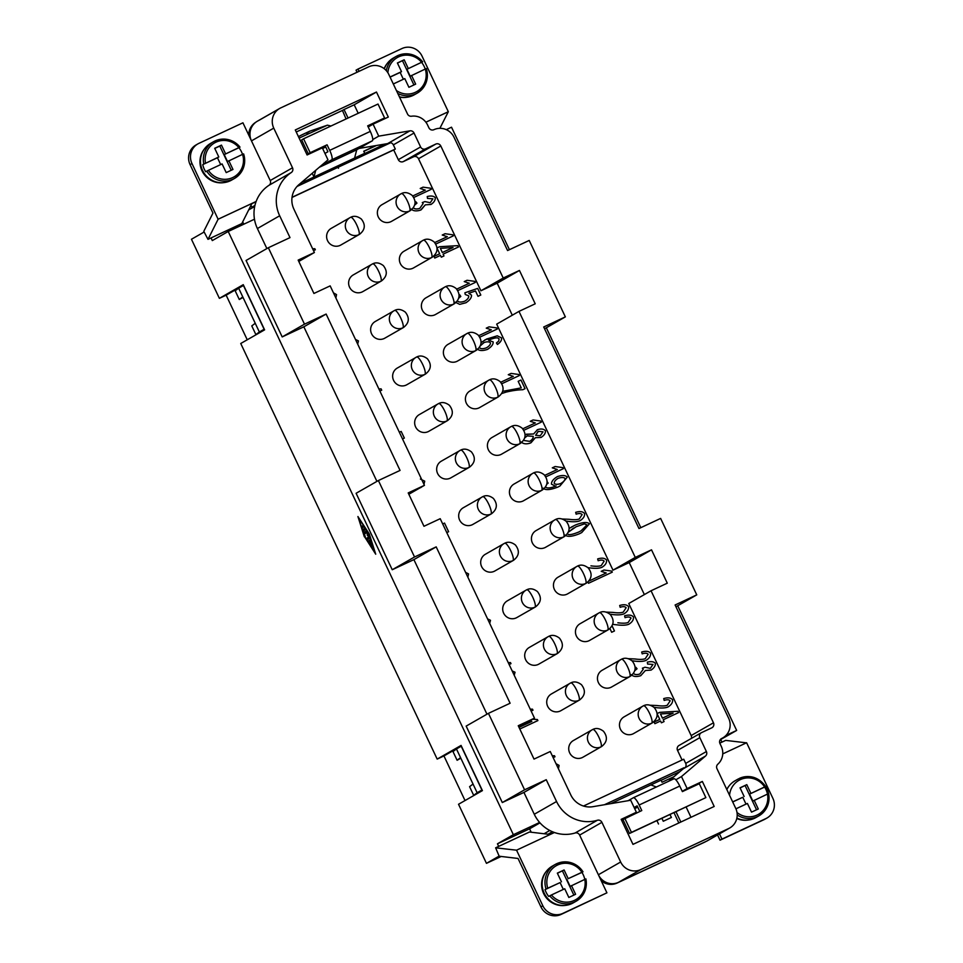 <?xml version="1.0" encoding="UTF-8"?>
<svg xmlns="http://www.w3.org/2000/svg" width="963" height="963" viewBox="0 0 963 963"><rect width="100%" height="100%" fill="white"/><g stroke="black" fill="none" stroke-linecap="round" stroke-linejoin="round"><path stroke-width="1.44" d="M310.17 180.31L337.844 166.876L338.495 168.26M322.617 148.483A369.311 358.657 -119.8 0 1 325.783 147.038M302.454 134.591L309.58 131.257L327.432 125.166L299.132 138.106M301.263 135.169L298.422 136.626M309.304 131.594L306.523 133.195M357.044 72.273L356.057 70.179L357.959 69.083L401.944 48.547A15.372 14.939 -119.8 0 1 422.047 56.131L448.325 111.72L439.874 128.32M196.067 144.932A15.372 14.939 60.2 0 0 190.084 164.649L191.986 163.566A15.372 14.939 -119.8 0 1 198.956 143.343L242.929 122.807L251.475 140.875A15.372 14.939 -119.8 0 1 257.374 121.206L279.655 108.458M406.53 97.299A20.753 20.163 -119.8 0 1 399.537 97.143M384.165 68.65A20.753 20.163 -119.8 0 1 387.21 63.51M414.186 94.856A21.138 20.536 -119.8 0 1 412.874 95.53A21.138 20.536 -119.8 0 1 399.368 96.794M384.369 68.818A21.138 20.536 -119.8 0 1 393.337 58.057L396.202 56.42C406.193 51.689 415.017 53.471 422.685 61.788M426.308 68.59L425.261 69.047L426.308 68.59A21.138 20.536 -119.8 0 1 417.208 93.134A21.138 20.536 -119.8 0 1 415.739 93.893A21.138 20.536 -119.8 0 1 397.815 93.495M387.884 72.755A19.609 19.043 -119.8 0 1 421.577 62.282L406.916 69.276L410.202 76.221L425.261 69.047A19.609 19.043 -119.8 0 1 396.419 90.534M422.649 61.813L406.916 69.276M239.956 147.134L238.92 147.724A21.138 20.536 -119.8 0 1 242.544 154.369L227.509 161.531L224.223 154.586L238.92 147.724M210.391 143.523A21.138 20.536 60.2 0 0 202.988 171.318A21.138 20.536 60.2 0 0 230.181 180.839A21.138 20.536 60.2 0 0 231.505 180.153M228.857 160.761L232.974 169.452L226.209 172.606L222.092 163.927L208.393 170.319A19.609 19.043 60.2 0 0 242.568 154.357M208.393 170.319L205.673 171.739A21.138 20.536 -119.8 0 1 202.76 164.613L218.806 156.969L217.457 157.739L220.683 164.577M224.223 154.586L238.884 147.604A19.609 19.043 60.2 0 0 205.504 163.18M722.756 753.897L746.614 742.75L772.892 798.351A15.372 14.939 -119.8 0 1 765.934 818.562L764.02 819.657A15.372 14.939 60.2 0 0 765.164 819.068M561.032 914.453L562.934 913.357A15.372 14.939 -119.8 0 1 542.831 905.786L516.553 850.185L495.62 847.825L499.183 856.227L518.034 858.454L540.929 906.869A15.372 14.939 60.2 0 0 561.032 914.453L606.919 892.821L598.384 874.753A15.372 14.939 60.2 0 0 618.487 882.337L706.445 841.253A15.372 14.939 60.2 0 0 707.42 840.759M734.733 780.969A21.138 20.536 60.2 0 0 726.848 789.588M736.9 818.044A21.138 20.536 60.2 0 0 754.523 818.285A21.138 20.536 60.2 0 0 755.847 817.599M737.008 812.507A19.609 19.043 60.2 0 0 767.487 794.078L752.837 801.072L749.551 794.114L764.61 786.94A19.609 19.043 60.2 0 0 729.557 795.294M764.61 786.94L765.657 786.482L764.622 787.072A21.138 20.536 -119.8 0 1 767.499 794.054L768.57 793.608L767.487 794.078M585.913 878.906C587.442 888.548 584.192 895.987 576.151 901.199L573.286 902.849A21.138 20.536 -119.8 0 1 571.829 903.607A21.138 20.536 -119.8 0 1 544.528 893.869A21.138 20.536 -119.8 0 1 552.437 866.05M546.057 889.042L547.742 888.223A19.609 19.043 -119.8 0 1 581.917 872.261L582.964 871.804L581.929 872.394A21.138 20.536 -119.8 0 1 584.806 879.375A19.609 19.043 -119.8 0 1 551.426 894.976L548.681 896.409A21.138 20.536 -119.8 0 1 545.022 889.631L546.057 889.042A21.138 20.536 -119.8 0 1 555.157 864.497A21.138 20.536 -119.8 0 1 556.626 863.739A21.138 20.536 -119.8 0 1 582.398 870.949M581.929 872.394L568.206 878.653L582.964 871.804M584.794 879.4L570.144 886.381L566.858 879.436M409.576 210.993A9.606 9.329 -119.8 0 0 410.226 210.656L391.532 221.358A9.606 9.329 -119.8 0 1 378.303 216.964A9.606 9.329 -119.8 0 1 381.986 204.674L401.402 193.599A9.606 2.287 65 0 1 407.457 201.171A9.606 2.287 65 0 1 409.576 210.993A9.606 9.329 -119.8 0 1 397.009 206.263A9.606 9.329 -119.8 0 1 401.354 193.623M431.58 257.566A9.606 9.329 -119.8 0 0 432.243 257.217L413.536 267.919A9.606 9.329 -119.8 0 1 400.307 263.525A9.606 9.329 -119.8 0 1 404.003 251.235L423.407 240.172A9.606 2.287 65 0 1 429.462 247.732A9.606 2.287 65 0 1 431.58 257.566A9.606 9.329 -119.8 0 1 419.013 252.824A9.606 9.329 -119.8 0 1 423.371 240.184M454.259 303.778C459.929 299.312 460.555 294.221 456.113 288.479C452.273 285.566 448.71 284.988 445.424 286.733A9.606 2.287 65 0 1 451.478 294.305A9.606 2.287 65 0 1 453.597 304.127A9.606 9.329 -119.8 0 0 454.247 303.79L435.553 314.48A9.606 9.329 -119.8 0 1 422.324 310.086A9.606 9.329 -119.8 0 1 426.007 297.796L444.713 287.094A9.606 9.329 -119.8 0 1 445.375 286.745M476.264 350.339L457.557 361.041A9.606 9.329 -119.8 0 1 444.328 356.647A9.606 9.329 -119.8 0 1 448.024 344.357L467.428 333.294A9.606 2.287 65 0 1 473.483 340.866A9.606 2.287 65 0 1 475.602 350.688A9.606 9.329 -119.8 0 1 463.034 345.946A9.606 9.329 -119.8 0 1 467.392 333.318C470.714 331.549 474.29 332.127 478.13 335.04C482.559 340.782 481.945 345.873 476.264 350.339A9.606 9.329 -119.8 0 1 475.602 350.688M498.268 396.912A9.606 9.329 -119.8 0 1 497.606 397.25A9.606 2.287 65 0 0 495.5 387.427A9.606 2.287 65 0 0 489.445 379.855C492.731 378.11 496.294 378.688 500.134 381.613C504.576 387.343 503.95 392.447 498.28 396.9L479.574 407.602A9.606 9.329 -119.8 0 1 466.345 403.208A9.606 9.329 -119.8 0 1 470.028 390.918L488.735 380.216A9.606 9.329 -119.8 0 1 489.397 379.879M520.285 443.462C525.954 439.008 526.58 433.904 522.151 428.174C518.311 425.249 514.736 424.671 511.449 426.416A9.606 2.287 65 0 1 517.504 433.988A9.606 2.287 65 0 1 519.623 443.811A9.606 9.329 -119.8 0 0 520.273 443.474L501.579 454.163A9.606 9.329 -119.8 0 1 488.349 449.769A9.606 9.329 -119.8 0 1 492.033 437.479L510.739 426.778A9.606 9.329 -119.8 0 1 511.413 426.44M523.583 500.736A9.606 9.329 -119.8 0 1 510.366 496.33A9.606 9.329 -119.8 0 1 514.049 484.04L533.454 472.977A9.606 2.287 65 0 1 539.521 480.549A9.606 2.287 65 0 1 541.627 490.372A9.606 9.329 -119.8 0 1 529.072 485.641A9.606 9.329 -119.8 0 1 533.418 473.002M563.644 536.933A9.606 9.329 -119.8 0 0 564.294 536.596L545.6 547.285A9.606 9.329 -119.8 0 1 532.37 542.903A9.606 9.329 -119.8 0 1 536.054 530.601L555.47 519.539A9.606 2.287 65 0 1 561.525 527.11A9.606 2.287 65 0 1 563.644 536.933A9.606 9.329 -119.8 0 1 551.077 532.202A9.606 9.329 -119.8 0 1 555.434 519.563M586.311 583.157A9.606 9.329 -119.8 0 1 585.648 583.494A9.606 2.287 65 0 0 583.53 573.671A9.606 2.287 65 0 0 577.475 566.1C580.773 564.354 584.336 564.944 588.176 567.857C592.606 573.587 591.992 578.691 586.323 583.157L567.616 593.858A9.606 9.329 -119.8 0 1 554.387 589.464A9.606 9.329 -119.8 0 1 558.071 577.174L576.777 566.473A9.606 9.329 -119.8 0 1 577.439 566.124M608.327 629.718C613.997 625.252 614.623 620.16 610.193 614.418C606.341 611.505 602.778 610.915 599.492 612.673A9.606 2.287 65 0 1 605.546 620.232A9.606 2.287 65 0 1 607.665 630.067A9.606 9.329 -119.8 0 0 608.327 629.718L589.621 640.419A9.606 9.329 -119.8 0 1 576.392 636.025A9.606 9.329 -119.8 0 1 580.075 623.735L598.781 613.034A9.606 9.329 -119.8 0 1 599.443 612.685M630.332 676.279C636.013 671.813 636.627 666.721 632.197 660.979C628.358 658.066 624.794 657.476 621.496 659.234A9.606 2.287 65 0 1 627.551 666.793A9.606 2.287 65 0 1 629.67 676.628A9.606 9.329 -119.8 0 0 630.332 676.279L611.637 686.98A9.606 9.329 -119.8 0 1 598.396 682.586A9.606 9.329 -119.8 0 1 602.092 670.296L620.798 659.595A9.606 9.329 -119.8 0 1 621.46 659.246M652.336 722.852A9.606 9.329 -119.8 0 1 651.686 723.189A9.606 2.287 65 0 0 649.568 713.366A9.606 2.287 65 0 0 643.513 705.795C646.799 704.049 650.362 704.627 654.214 707.54C658.644 713.282 658.018 718.374 652.348 722.84L633.642 733.541A9.606 9.329 -119.8 0 1 620.413 729.147A9.606 9.329 -119.8 0 1 624.096 716.857L642.803 706.156A9.606 9.329 -119.8 0 1 643.465 705.807M359.488 234.358C365.158 229.892 365.784 224.788 361.354 219.058C357.514 216.145 353.939 215.556 350.652 217.301A9.606 2.287 65 0 1 356.707 224.873A9.606 2.287 65 0 1 358.826 234.695A9.606 9.329 -119.8 0 0 359.476 234.358L340.782 245.047A9.606 9.329 -119.8 0 1 327.552 240.654A9.606 9.329 -119.8 0 1 331.236 228.363L349.942 217.674A9.606 9.329 -119.8 0 1 350.616 217.325M381.504 280.919C387.174 276.453 387.788 271.349 383.358 265.619C379.518 262.706 375.955 262.117 372.657 263.862A9.606 2.287 65 0 1 378.712 271.434A9.606 2.287 65 0 1 380.83 281.256A9.606 9.329 -119.8 0 0 381.504 280.919L362.798 291.608A9.606 9.329 -119.8 0 1 349.569 287.227A9.606 9.329 -119.8 0 1 353.252 274.924L371.959 264.235A9.606 9.329 -119.8 0 1 372.621 263.886M403.509 327.48L384.803 338.182A9.606 9.329 -119.8 0 1 371.574 333.788A9.606 9.329 -119.8 0 1 375.257 321.498L393.963 310.796A9.606 9.329 -119.8 0 1 394.625 310.447A9.606 2.287 65 0 1 400.728 317.995A9.606 2.287 65 0 1 402.847 327.817A9.606 9.329 -119.8 0 1 390.28 323.087A9.606 9.329 -119.8 0 1 393.963 310.796L394.674 310.423C397.96 308.678 401.523 309.267 405.375 312.181C409.805 317.91 409.179 323.014 403.509 327.48A9.606 9.329 -119.8 0 1 402.847 327.817M424.852 374.39A9.606 9.329 -119.8 0 0 425.514 374.041L406.819 384.743A9.606 9.329 -119.8 0 1 393.578 380.349A9.606 9.329 -119.8 0 1 397.274 368.059L416.678 356.996A9.606 2.287 65 0 1 422.733 364.556A9.606 2.287 65 0 1 424.852 374.39A9.606 9.329 -119.8 0 1 412.284 369.648A9.606 9.329 -119.8 0 1 416.642 357.008M447.518 420.602A9.606 9.329 -119.8 0 1 446.868 420.951A9.606 2.287 65 0 0 444.75 411.117A9.606 2.287 65 0 0 438.695 403.557C441.981 401.8 445.544 402.39 449.396 405.303C453.826 411.045 453.2 416.136 447.53 420.602L428.824 431.304A9.606 9.329 -119.8 0 1 415.595 426.91A9.606 9.329 -119.8 0 1 419.278 414.62L437.984 403.918A9.606 9.329 -119.8 0 1 438.647 403.569M469.535 467.163L450.828 477.865A9.606 9.329 -119.8 0 1 437.599 473.471A9.606 9.329 -119.8 0 1 441.295 461.181L460.699 450.118A9.606 2.287 65 0 1 466.754 457.69A9.606 2.287 65 0 1 468.873 467.512A9.606 9.329 -119.8 0 1 456.306 462.77A9.606 9.329 -119.8 0 1 460.663 450.13C463.997 448.373 467.561 448.951 471.401 451.864C475.83 457.606 475.216 462.697 469.535 467.163A9.606 9.329 -119.8 0 1 468.873 467.512M482.716 496.679C486.002 494.934 489.565 495.512 493.405 498.437C497.847 504.167 497.221 509.271 491.551 513.724L472.845 524.426A9.606 9.329 -119.8 0 1 459.616 520.032A9.606 9.329 -119.8 0 1 463.299 507.742L482.716 496.679A9.606 2.287 65 0 1 488.771 504.251A9.606 2.287 65 0 1 490.889 514.073A9.606 9.329 -119.8 0 1 478.322 509.331A9.606 9.329 -119.8 0 1 482.668 496.703M513.544 560.297A9.606 9.329 -119.8 0 1 512.894 560.635A9.606 2.287 65 0 0 510.775 550.812A9.606 2.287 65 0 0 504.72 543.24C508.007 541.495 511.582 542.073 515.422 544.998C519.851 550.728 519.238 555.832 513.556 560.285L494.85 570.987A9.606 9.329 -119.8 0 1 481.62 566.593A9.606 9.329 -119.8 0 1 485.304 554.303L504.01 543.601A9.606 9.329 -119.8 0 1 504.684 543.264M516.854 617.56A9.606 9.329 -119.8 0 1 503.637 613.154A9.606 9.329 -119.8 0 1 507.32 600.864L526.027 590.163A9.606 9.329 -119.8 0 1 526.689 589.825M557.577 653.42L538.871 664.109A9.606 9.329 -119.8 0 1 525.642 659.727A9.606 9.329 -119.8 0 1 529.325 647.425L548.031 636.736A9.606 9.329 -119.8 0 1 548.705 636.387A9.606 2.287 65 0 1 554.796 643.934A9.606 2.287 65 0 1 556.915 653.757A9.606 9.329 -119.8 0 1 544.348 649.026A9.606 9.329 -119.8 0 1 548.031 636.736L548.741 636.362C552.028 634.617 555.603 635.207 559.443 638.12C563.873 643.85 563.247 648.954 557.577 653.42A9.606 9.329 -119.8 0 1 556.915 653.757M579.594 699.981C585.263 695.515 585.877 690.411 581.447 684.681C577.607 681.768 574.044 681.178 570.746 682.923A9.606 2.287 65 0 1 576.813 690.495A9.606 2.287 65 0 1 578.919 700.318A9.606 9.329 -119.8 0 0 579.582 699.981L560.887 710.682A9.606 9.329 -119.8 0 1 547.658 706.288A9.606 9.329 -119.8 0 1 551.342 693.998M601.598 746.542C607.268 742.076 607.894 736.984 603.464 731.242C599.612 728.329 596.049 727.739 592.763 729.485A9.606 2.287 65 0 1 598.817 737.056A9.606 2.287 65 0 1 600.936 746.891A9.606 9.329 -119.8 0 0 601.586 746.542L582.892 757.243A9.606 9.329 -119.8 0 1 569.663 752.849A9.606 9.329 -119.8 0 1 573.346 740.559L592.052 729.858A9.606 9.329 -119.8 0 1 592.726 729.509M370.249 539.846L372.404 545.961L370.635 541.459L370.057 541.784L371.947 546.226L369.732 541.976L369.527 540.387L370.382 539.906M369.732 541.976L369.154 542.313L371.489 546.49L368.179 541.025L370.237 539.846M363.015 525.581L363.701 527.026L362.401 527.772L361.715 526.328L363.015 525.581M363.159 525.642L363.617 527.086M375.028 552.738L369.106 534.056L358.597 517.998L364.52 536.68L375.221 552.654M364.327 536.788L357.923 516.541L369.298 533.947L375.714 554.194L364.532 536.692M364.905 528.326L364.062 528.807L364.411 530.3M362.726 529.891L364.772 528.266L365.446 529.71L363.484 530.83L365.362 537.125L362.726 529.891L364.086 529.253M366.759 532.635L365.133 533.562L364.459 532.118L366.518 530.938L369.936 538.173L367.108 539.798L366.421 538.353L368.817 536.981L367.216 535.139L367.276 532.395M369.395 536.788L367.782 537.715L368.323 539.099M366.662 530.998L365.808 531.492L366.349 532.876M204.156 231.999L191.456 239.257L219.383 298.337L243.254 284.675L264.608 329.852L240.738 343.502L437.178 759.097L461.06 745.434L482.415 790.611L458.532 804.261L486.459 863.342L501.181 856.468M499.135 856.095L486.459 863.342M498.665 846.393L497.45 843.805L513.363 834.704L228.219 231.481L212.305 240.581L211.053 237.945M430.81 188.242L423.034 187.159L420.229 188.471L423.046 187.159L430.81 188.242L431.304 189.29L413.777 197.487M431.292 189.302L430.786 188.242M425.261 190.12L412.706 195.995L425.285 190.12L420.229 188.471M453.296 235.863L452.803 234.816L453.32 235.863L435.782 244.048M445.05 233.72L452.803 234.816L445.05 233.72L442.246 235.032L445.05 233.72M447.289 236.681L434.71 242.556L447.289 236.681L442.234 235.032M475.313 282.424L474.807 281.377L475.325 282.424L457.798 290.609M467.067 280.281L474.807 281.377L467.067 280.281L464.25 281.593L467.067 280.281M469.282 283.254L456.727 289.117L469.306 283.242L464.25 281.593M489.072 326.842L486.255 328.154L489.072 326.842L496.836 327.926L497.329 328.985L479.803 337.17M496.836 327.926L497.317 328.985M489.06 326.854L496.824 327.938M491.299 329.815L478.731 335.678L491.311 329.803L486.255 328.154M519.334 375.558L518.828 374.499L519.346 375.546L501.819 383.731M511.088 373.403L518.828 374.499L511.088 373.403L508.271 374.715L511.064 373.415M513.327 376.364L500.748 382.239L513.327 376.364L508.271 374.715M541.338 422.119L540.845 421.06L541.35 422.107L523.824 430.292M533.093 419.964L540.845 421.06L533.093 419.964L530.276 421.288L533.093 419.964M535.32 422.938L522.753 428.8L535.32 422.938L530.276 421.288M563.343 468.68L562.849 467.621L563.367 468.668L545.828 476.854M555.109 466.525L562.849 467.621L555.109 466.525L552.293 467.849L555.109 466.525M557.336 469.487L544.769 475.361L557.336 469.487L552.293 467.849M575.645 512.352C579.87 511.088 582.832 511.461 584.541 513.496C584.854 516.228 583.325 518.636 579.943 520.742C577.427 521.814 573.515 522.03 568.23 521.38L565.919 521.067M579.208 519.021L579.208 519.021C577.054 519.839 573.623 519.936 568.94 519.286L562.079 518.985L568.94 519.286C573.635 519.924 577.066 519.827 579.232 519.009L582.134 514.579C580.966 513.327 578.98 513.195 576.151 514.182L575.657 512.34C579.882 511.076 582.844 511.461 584.553 513.484C584.878 516.216 583.337 518.624 579.955 520.73L580.412 520.489M601.237 565.57L601.225 565.582C599.07 566.4 595.652 566.485 590.969 565.847L590.945 565.847C595.64 566.497 599.058 566.4 601.225 565.582L604.138 561.14C602.982 559.888 600.984 559.756 598.155 560.743L597.674 558.913C601.875 557.649 604.836 558.034 606.546 560.057C606.883 562.777 605.354 565.185 601.959 567.291C599.431 568.375 595.531 568.591 590.235 567.941L587.924 567.628M597.674 558.913C601.887 557.637 604.86 558.022 606.558 560.057C606.871 562.789 605.33 565.197 601.947 567.303M606.124 612.119L612.962 612.408C617.656 613.046 621.087 612.962 623.242 612.131L626.155 607.701C624.987 606.449 622.989 606.317 620.172 607.304L619.678 605.474C623.88 604.21 626.853 604.595 628.55 606.618C628.875 609.35 627.346 611.758 623.952 613.864C621.448 614.936 617.536 615.164 612.251 614.502L609.94 614.189M619.678 605.474C623.904 604.198 626.865 604.583 628.574 606.618C628.887 609.338 627.358 611.746 623.976 613.852L624.433 613.612M623.23 612.143L623.23 612.143C621.075 612.962 617.644 613.058 612.962 612.408L606.1 612.107M641.671 652.047C645.896 650.771 648.857 651.157 650.567 653.191C650.892 655.911 649.351 658.319 645.968 660.425C643.453 661.509 639.54 661.725 634.256 661.075L631.945 660.75M645.258 658.692L645.246 658.704C643.091 659.523 639.673 659.607 634.99 658.969L628.105 658.668L634.966 658.981C639.661 659.619 643.079 659.535 645.246 658.704L648.159 654.262C647.004 653.022 645.005 652.89 642.177 653.865L641.695 652.035C645.908 650.759 648.869 651.144 650.579 653.179C650.904 655.899 649.375 658.319 645.98 660.413L646.438 660.173M667.263 705.253L667.251 705.265C665.108 706.084 661.677 706.168 656.995 705.53L650.121 705.229L656.983 705.542C661.665 706.18 665.084 706.096 667.251 705.265L670.176 700.823C669.008 699.583 667.01 699.451 664.193 700.426L663.7 698.596C667.901 697.332 670.874 697.718 672.571 699.752C672.908 702.46 671.38 704.88 667.997 706.974C665.469 708.07 661.557 708.287 656.272 707.636L653.961 707.311M663.7 698.596C667.925 697.32 670.886 697.706 672.595 699.74C672.896 702.472 671.367 704.88 667.973 706.986M554.989 756.786L554.483 755.726L555.001 756.774L553.159 757.64M552.281 755.774L554.483 755.726L552.281 755.762M532.972 710.225L532.479 709.165L532.996 710.213L531.155 711.079M530.264 709.213L532.479 709.165L530.264 709.201M510.486 662.592L508.259 662.652L510.486 662.592L510.98 663.651L509.138 664.518M510.968 663.663L510.462 662.604M468.548 573.924L467.849 577.174L468.56 573.912L465.586 572.371M465.574 572.359L468.56 573.912M424.707 481.163L423.985 484.365L424.719 481.163L420.398 479.056L424.719 481.163M421.878 486.809L420.65 487.675M421.89 486.797L420.53 487.579M381.083 388.847L378.892 388.98L381.083 388.847L381.709 390.184L379.867 391.038M381.697 390.196L381.071 388.859M336.508 294.606L335.882 297.988L336.532 294.594L333.463 292.86L336.532 294.594M314.841 248.719L312.614 248.767L314.841 248.719L315.346 249.778L313.505 250.633M315.322 249.778L314.829 248.731M358.405 340.926L357.706 344.164L358.429 340.914L355.455 339.397L358.429 340.914M404.34 438.093L401.21 431.472L404.352 438.081L402.51 438.935M401.21 431.472L399.296 432.134L401.222 431.46M448.602 531.732L444.521 523.09L448.626 531.72L446.772 532.587M444.521 523.09L442.691 523.944L444.533 523.09M487.567 618.884L490.48 620.316L489.698 623.386M487.567 618.872L490.492 620.304L489.698 623.398M514.218 675.256L515.036 672.222L512.184 670.958L515.012 672.222L514.206 675.244M537.39 719.517L532.539 719.265L537.39 719.517L537.896 720.577L519.803 729.027M537.872 720.589L537.378 719.53M531.853 721.407L519.033 727.39L531.853 721.407L529.698 720.89M558.444 768.811L559.082 765.404L556 763.659L559.058 765.404L558.432 768.799M660.474 713.956L662.436 718.157L673.125 713.162L660.474 713.956L662.448 718.145L673.125 713.162M664.061 721.576L663.206 719.782L664.073 721.576L661.4 722.816L660.546 721.022L654.888 723.67L654.106 722.033L659.775 719.397L657.163 713.86M659.703 712.343L657.139 713.547L659.703 712.343L677.94 711.272L678.566 712.608L663.218 719.77M677.94 711.272L659.691 712.355M678.554 712.62L677.916 711.284M659.763 719.397L654.118 722.045M635.736 667.395L637.049 668.755L634.773 670.681L637.049 668.755L635.893 667.311L635.171 667.744M644.993 667.215L642.381 668.214L645.005 667.215L650.314 668.37L652.998 664.446L647.581 664.037L647.341 662.159C651.157 661.232 653.829 661.605 655.346 663.314C655.526 665.83 654.106 668.093 651.06 670.092L645.391 670.489L640.756 675.689C636.495 677.037 633.317 676.7 631.234 674.666M645.391 670.489L640.732 675.701M647.341 662.159C651.169 661.22 653.853 661.593 655.37 663.302C655.55 665.83 654.118 668.081 651.072 670.079L651.409 669.899M650.314 668.37L645.005 667.215M633.546 673.293L633.618 673.546C634.93 674.762 637.012 674.907 639.853 673.98L643.248 669.213L642.369 668.214M639.853 673.98L639.853 673.98C637.025 674.907 634.942 674.762 633.63 673.534L633.618 673.546M612.059 625.854L614.478 630.958L612.047 625.866M628.141 622.495L628.129 622.507C625.986 623.326 622.555 623.41 617.873 622.772L617.861 622.772C622.543 623.422 625.962 623.326 628.129 622.507L631.054 618.065C629.886 616.814 627.888 616.681 625.071 617.668L624.578 615.839C628.779 614.575 631.752 614.96 633.449 616.982C633.786 619.703 632.258 622.11 628.875 624.217C626.347 625.3 622.435 625.517 617.151 624.867L612.685 624.385M624.578 615.839C628.803 614.563 631.764 614.948 633.473 616.982C633.774 619.715 632.246 622.122 628.851 624.229M614.478 630.958L611.674 632.27L609.928 628.562M604.018 570.024L601.213 571.336L604.018 570.024L611.782 571.107L612.287 572.154L588.513 583.265L587.924 582.001M611.782 571.107L612.263 572.166M604.006 570.024L611.77 571.107M606.245 572.985L588.766 581.146L606.257 572.985L601.213 571.336M567.58 533.502L567.616 533.984C568.615 535.272 572.263 534.646 578.57 532.106L581.086 530.806L587.009 524.895L584.457 523.872L576.067 526.773L568.302 532.19L573.563 528.073M567.604 533.478L567.64 533.971C568.627 535.259 572.287 534.634 578.582 532.094L581.074 530.806M569.145 528.458L575.26 525.1C582.471 522.187 587.189 521.765 589.404 523.812L581.736 532.563L579.377 533.779C572.191 536.68 567.484 537.113 565.257 535.079M571.228 527.158L575.272 525.088C582.495 522.187 587.213 521.753 589.428 523.8L581.736 532.551M557.613 478.575L558.071 478.346C555.386 479.971 554.11 481.656 554.243 483.39C555.446 484.57 557.625 484.606 560.791 483.498C563.716 481.753 565.125 480.043 565.028 478.394C563.716 477.239 561.393 477.227 558.071 478.346C555.374 479.983 554.098 481.669 554.219 483.402C555.422 484.582 557.613 484.618 560.767 483.51L561.333 483.209M547.14 481.681L548.176 483.113L546.803 484.184L548.176 483.113L547.165 481.669M556.108 485.906L555.531 486.207C550.535 488.157 547.177 488.446 545.467 487.073C547.153 488.458 550.511 488.157 555.531 486.207L551.486 484.172C551.305 481.644 553.268 479.117 557.36 476.613L557.336 476.625C562.043 475.036 565.377 475.18 567.315 477.082L559.912 486.026L558.059 486.989C550.33 490.011 545.335 490.396 543.072 488.157M557.36 476.613L557.336 476.625C562.067 475.024 565.389 475.168 567.339 477.07L559.924 486.026M538.076 431.484L535.621 435.288L540.267 435.745L543.036 431.809L538.389 431.316L535.609 435.3L540.267 435.745M523.535 440.416L529.65 441.355C532.178 439.79 533.358 438.117 533.213 436.347L527.206 435.89L524.703 437.948M523.547 440.392L529.638 441.367M526.869 436.07L524.691 437.972M525.124 434.963L526.412 434.205L533.61 433.964L537.486 429.679C540.989 428.547 543.626 428.872 545.383 430.678C545.648 433.206 544.191 435.457 541.05 437.443M525.894 434.469L533.622 433.952M537.077 429.895L537.474 429.691C541.001 428.535 543.65 428.872 545.407 430.678C545.66 433.194 544.215 435.445 541.062 437.431L535.38 437.684L530.469 443.04C526.352 444.364 523.27 444.015 521.248 441.981M535.38 437.684L531.01 442.751M521.272 387.884L502.71 391.327L521.26 387.896L518.178 381.336L520.971 380.036L525.064 388.667L522.813 389.726C517.998 389.798 512.424 390.593 506.105 392.097L501.735 393.53M525.052 388.679L520.971 380.036L518.178 381.336M479.706 346.993L479.658 347.896C480.874 348.991 483.113 348.967 486.375 347.836L486.387 347.836C489.24 346.126 490.6 344.453 490.456 342.78C489.216 341.612 487.097 341.516 484.088 342.527L480.296 345.849M479.743 346.945L479.67 347.884C480.886 348.979 483.125 348.967 486.387 347.836L486.375 347.836M483.643 342.756L480.284 345.898M481.091 342.587L486.58 339.048L497.245 335.822L501.542 337.929C501.879 340.144 500.507 342.322 497.426 344.465L496.439 342.936L498.653 341.155L499.123 338.916L497.69 337.893C495.728 337.676 492.659 338.434 488.494 340.156L493.164 341.925C493.309 344.453 491.371 346.957 487.35 349.437M484.798 339.975L497.257 335.81L501.554 337.917C501.892 340.144 500.519 342.322 497.45 344.453L497.498 344.429M488.494 340.156L493.188 341.925C493.333 344.453 491.395 346.957 487.374 349.437C482.728 350.989 479.381 350.857 477.311 349.039M488.036 349.088L487.374 349.437M459.098 295.232L459.748 294.834L460.82 296.435L458.689 298.217L460.82 296.435L459.736 294.834M480.778 295.039L477.66 288.418L480.802 295.027L478.021 296.327L475.505 291.007L468.8 293.282L471.485 295.099C471.689 297.748 469.775 300.324 465.767 302.815L459.7 304.356L455.174 302.201M468.8 293.282L471.473 295.111C471.665 297.76 469.763 300.336 465.755 302.827M466.405 302.49L465.767 302.815M477.66 288.418L464.888 292.8L477.672 288.406M457.473 300.781L457.557 301.082C458.906 302.334 461.277 302.37 464.684 301.202C467.573 299.469 468.921 297.687 468.716 295.846L465.261 294.497L464.888 292.788M464.66 301.202L465.201 300.925L464.66 301.202C461.265 302.382 458.882 302.346 457.533 301.094L457.461 300.805M440.368 248.334L442.33 252.523L453.019 247.539L440.368 248.334L442.33 252.523M453.031 247.527L442.354 252.523M443.955 255.953L443.112 254.16L443.967 255.953L441.307 257.193L440.452 255.4L434.782 258.048L434.012 256.411L439.682 253.763L437.07 248.237M457.834 245.649L439.597 246.721L457.834 245.649L458.46 246.985L443.124 254.148M458.448 246.997L457.822 245.661M439.597 246.721L437.033 247.924L439.61 246.721M439.67 253.775L434.012 256.411M415.077 202.122L415.787 201.676L416.955 203.121L414.68 205.047L416.955 203.121M415.643 201.761L416.943 203.133M427.223 196.548C431.051 195.597 433.735 195.983 435.252 197.68C435.445 200.196 434.012 202.459 430.979 204.457L425.309 204.854L420.638 210.078C416.401 211.415 413.223 211.078 411.129 209.031M425.309 204.854L421.204 209.778M424.888 201.592L422.276 202.591L424.912 201.58L430.232 202.736L432.905 198.823L427.488 198.414L427.235 196.536C431.075 195.597 433.747 195.971 435.264 197.68C435.432 200.208 434 202.471 430.967 204.457M430.22 202.748L424.912 201.58M413.44 207.671L413.512 207.924C414.824 209.14 416.907 209.284 419.76 208.357L423.142 203.59L422.276 202.591M419.76 208.357L419.76 208.357C416.919 209.272 414.836 209.127 413.536 207.912L413.512 207.924M682.081 760L677.543 750.406A3.84 3.732 -119.8 0 1 679.035 745.47L701.305 732.735A3.84 3.732 60.2 0 0 699.824 737.658L706.397 751.549A3.84 3.732 -119.8 0 1 705.482 756.087L681.467 776.563L687.125 788.553L702.352 781.438L714.185 806.464L632.98 844.37L621.159 819.357L636.374 812.242L630.717 800.265L592.871 806.693A20.753 20.163 -119.8 0 1 570.77 794.884L550.258 751.513L534.02 759.097L518.25 725.729L534.489 718.145L440.211 518.696L423.973 526.279L408.204 492.924L424.442 485.34L408.842 494.26M691.362 738.428A3.84 3.732 60.2 0 0 691.169 735.551L628.755 603.512L651.048 590.764L667.287 583.181L651.518 549.825L635.279 557.408L518.985 311.386L496.691 324.134L612.986 570.156L635.279 557.408M644.355 594.58L629.224 562.573L612.986 570.156M297.073 186.437L390.665 142.729A3.84 3.732 -119.8 0 1 393.337 144.871L395.299 149.048L393.711 149.951L398.309 159.689A3.84 3.732 -119.8 0 0 403.341 161.579L413.488 156.837A3.84 3.732 60.2 0 1 418.508 158.739L480.922 290.778L497.173 283.194L512.304 315.214M393.711 149.951L292.018 197.439M378.399 480.537L400.054 470.426L326.132 314.058L304.489 324.17L268.352 247.732L289.995 237.62L279.679 215.784A34.596 33.597 -119.8 0 1 291.223 172.582A3.84 3.732 60.2 0 0 292.511 167.791L273.757 128.127A15.372 14.939 -119.8 0 1 280.727 107.904L368.685 66.832A15.372 14.939 -119.8 0 1 388.787 74.404L407.518 114.019A3.84 3.732 60.2 0 0 411.526 116.222A15.372 14.939 -119.8 0 1 427.584 125.009L428.896 127.79A3.84 3.732 60.2 0 0 433.916 129.692A15.372 14.939 -119.8 0 1 454.018 137.264L507.573 250.549L529.217 240.437L565.353 316.875L543.71 326.987L638.975 528.531L660.63 518.419L696.755 594.869L675.111 604.981L728.654 718.254A15.372 14.939 60.2 0 1 721.696 738.477A3.84 3.732 -119.8 0 0 719.951 743.532L721.263 746.313A15.372 14.939 60.2 0 1 717.832 764.201A3.84 3.732 -119.8 0 0 716.966 768.679L735.696 808.294A15.372 14.939 60.2 0 1 728.726 828.505L640.768 869.589A15.372 14.939 60.2 0 1 620.666 862.005L601.911 822.342A3.84 3.732 -119.8 0 0 597.385 820.259A34.596 33.597 60.2 0 1 556.554 801.517L546.238 779.693L524.582 789.804L488.446 713.354L510.101 703.243L436.191 546.876L414.535 556.987L378.399 480.537L356.105 493.285L392.242 569.735L414.535 556.987M424.442 485.34L330.165 285.879L313.926 293.462L298.157 260.106L314.395 252.523L293.884 209.14A20.753 20.163 60.2 0 1 298.867 184.691L327.986 159.846L322.328 147.869L307.101 154.971L295.28 129.957L376.473 92.039L388.306 117.053L373.078 124.167L378.736 136.144L409.937 130.848A3.84 3.732 -119.8 0 1 414.03 133.038L420.602 146.942A3.84 3.732 -119.8 0 0 425.622 148.832L435.77 144.089A3.84 3.732 60.2 0 1 440.801 145.991L503.216 278.03L519.454 270.447L535.223 303.802L518.985 311.386M691.169 735.551L713.463 722.804L651.048 590.764M713.463 722.804A3.84 3.732 -119.8 0 1 711.717 727.859L701.57 732.602A3.84 3.732 60.2 0 0 701.329 732.723M534.489 718.145L518.888 727.077M314.395 252.523L298.783 261.454M546.238 779.693L523.944 792.429L502.301 802.54L524.582 789.804M502.301 802.54L466.164 726.102L488.446 713.354M486.965 714.197L413.897 559.623L392.242 569.735M376.918 481.392L303.851 326.806L282.195 336.918L246.059 260.479L268.352 247.732M266.871 248.574L257.386 228.532A34.596 33.597 -119.8 0 1 254.473 219.215L228.219 231.481M513.363 834.704L539.617 822.45A34.596 33.597 -119.8 0 1 534.272 814.265L523.944 792.429M436.191 546.876L413.897 559.623M326.132 314.058L303.851 326.806M282.195 336.918L304.489 324.17M629.224 562.573L651.518 549.825M675.954 606.762L696.755 594.869M725.982 735.419L736.659 730.436L720.168 739.801M446.278 129.644L451.515 127.2L509.415 249.682M546.322 327.769L640.816 527.676M677.723 605.751L736.659 730.436M497.173 283.194L519.454 270.447M480.922 290.778L503.216 278.03M544.552 328.78L565.353 316.875M425.887 122.217L448.168 111.816M686.138 807.03L690.989 817.286M694.275 786.061L702.352 781.438M425.875 122.205L448.325 111.72M384.983 144.053L362.822 154.405L364.736 153.31L363.749 151.227L375.751 145.618L358.994 148.458M376.425 145.509L363.821 151.384M207.996 239.366L241.833 223.572L251.945 203.446L218.107 219.251L207.996 239.366L203.795 231.325L212.967 213.076L190.084 164.649M368.203 126.96L373.078 124.167M372.765 139.563L378.736 136.144M682.249 791.333L687.125 788.553M539.617 822.45A34.596 33.597 60.2 0 0 554.423 832.501A34.596 33.597 60.2 0 0 575.092 833.007A3.84 3.732 -119.8 0 1 579.63 835.09L598.384 874.753L620.666 862.005M254.93 205.456L251.776 207.262L250.934 205.468M351.531 160.857L388.209 143.547M254.473 219.215A34.596 33.597 -119.8 0 1 256.134 201.472A34.596 33.597 -119.8 0 1 268.942 185.329A3.84 3.732 60.2 0 0 270.218 180.538L251.475 140.875L273.757 128.127M390.027 77.016L401.511 71.659L397.394 62.968L404.171 59.814L397.466 63.113M388.811 143.595A3.84 3.732 60.2 0 0 387.644 143.595L375.751 145.618M411.562 75.451L415.667 84.13L408.902 87.296L404.785 78.605L393.313 83.974M401.511 71.659L400.151 72.43L403.377 79.267M531.215 832.237L529.59 828.806L539.978 822.859M497.45 843.805L529.59 828.806M301.672 182.296L303.839 181.742L303.405 180.827M549.789 830.491L544.083 833.753M242.688 221.863L243.795 224.198M299.975 183.752L301.925 182.838M402.498 60.765L413.921 84.949M358.212 113.297L354.191 104.786L376.473 92.039M191.986 163.566L218.107 219.251M668.587 781.282L683.188 768.823A3.84 3.732 60.2 0 0 684.067 767.716L604.463 804.719M681.467 776.563L675.821 779.801M621.749 820.62L623.097 819.85M628.297 816.865L636.374 812.242M465.033 800.554L443.943 755.931L437.178 759.097M247.238 339.783L226.149 295.172L219.383 298.337M473.688 795.354L477.142 792.742L473.038 784.051L469.583 786.675L473.688 795.354L482.343 790.479M473.038 784.051L456.45 748.949L461.229 746.217L481.921 790.009L477.142 792.742M456.45 748.949L452.995 751.573L457.1 760.264L460.555 757.64M457.1 760.264L460.82 758.206M720.745 739.536L721.961 742.124M443.943 755.931L461.325 746M238.655 288.19L235.189 290.814L239.293 299.505L242.76 296.881L238.655 288.19L243.591 285.385M242.76 296.881L255.243 323.291L251.776 325.903L255.881 334.594L259.348 331.982L255.243 323.291M259.348 331.982L264.127 329.25L243.422 285.457M243.025 297.435L239.293 299.505M255.881 334.594L264.548 329.719M243.519 285.241L226.149 295.172M248.707 209.898L254.701 206.467M254.834 205.829L251.776 207.262M364.736 153.31L303.839 181.742M699.294 783.713L682.382 791.61L679.758 786.049L639.155 805.008L641.779 810.569L622.953 819.561L629.525 833.464L705.867 797.617L699.294 783.713M624.867 818.478L631.439 832.369L705.867 797.617M631.439 832.369L629.525 833.464M634.148 807.524L637.109 805.826L639.865 811.472M633.341 797.749L673.944 778.79A9.221 2.191 65 0 1 679.758 786.049M628.177 800.698L633.305 797.761A9.221 2.191 65 0 1 639.155 805.008M674.028 776.647L662.026 782.245L661.051 780.162L650.892 784.905L656.345 787M650.892 784.905L610.735 803.66M320.571 166.178L331.729 159.786A9.221 2.191 -115 0 0 329.707 150.36L327.071 144.799L308.244 153.791L310.158 152.696L303.586 138.804L301.672 139.888L308.244 153.791M327.071 144.799L310.158 152.696M367.746 126.009L384.586 117.943L367.673 125.84L370.298 131.401L329.707 150.36M303.586 138.804L378.014 104.04L384.586 117.943M324.964 153.43L327.926 151.733L325.229 145.858M354.589 158.04L356.755 149.747L372.332 140.827A9.221 2.191 -115 0 0 370.298 131.401M312.229 173.292L313.986 176.999L315.695 170.331M661.906 818.345L663.278 821.258L671.404 817.467L663.278 821.258M670.019 814.554L671.404 817.467M656.935 820.669L658.511 823.991M583.482 806.031L683.73 759.217L685.704 763.394A3.84 3.732 -119.8 0 1 685.668 766.801M705.458 841.758A15.372 14.939 -119.8 0 1 704.483 842.252L617.199 883.011A15.372 14.939 -119.8 0 1 601.237 880.808M395.299 149.048L292.042 197.271M296.243 132.003L342.443 110.432L346.066 118.955M255.869 122.193A15.372 14.939 60.2 0 0 248.743 135.097M719.469 833.862L721.949 839.11L720.035 840.193L717.555 834.957M678.843 822.956L674.004 812.7M675.99 811.773L680.841 822.029M721.949 839.11L765.934 818.562M748.179 820.055A20.753 20.163 -119.8 0 1 736.803 818.502M726.764 789.395A20.753 20.163 -119.8 0 1 728.859 786.277M720.035 840.193L764.02 819.657M357.959 69.083L359.03 71.334M354.191 104.786L344.032 109.529L348.064 118.028M344.032 109.529L342.443 110.432M218.264 219.155L256.134 201.472M223.837 182.609A20.753 20.163 -119.8 0 1 204.517 148.832M547.742 888.223L560.093 882.59L545.022 889.631M571.492 885.611L575.597 894.29L568.832 897.456L564.727 888.765L551.426 894.976M560.093 882.59L563.319 889.427M561.441 881.819L557.336 873.128L564.101 869.974L568.206 878.653M564.101 869.974L557.408 873.272M562.428 870.925L573.864 895.109M256.05 201.712L251.825 203.687M749.551 794.114L764.622 787.072M732.711 801.974L742.786 797.28L746.012 804.105M732.662 801.866L742.786 797.28M754.185 800.289L758.29 808.98L751.525 812.134L747.42 803.455L735.937 808.824M744.134 796.497L740.029 787.818L746.794 784.652L750.899 793.343M740.102 787.963L746.794 784.652M756.557 809.787L745.121 785.615M550.198 834.476L529.445 832.02L495.62 847.825M746.433 742.834L725.669 740.391L719.794 743.135M516.553 850.185L554.423 832.501M562.934 913.357L606.919 892.821M565.474 905.364A20.753 20.163 -119.8 0 1 546.153 871.587M552.329 831.695L548.14 834.223M661.124 780.331L680.095 771.471M202.76 164.613L217.457 157.739M231.228 170.258L219.805 146.075L221.466 145.124L225.583 153.815M218.806 156.969L214.701 148.29L221.466 145.124M214.773 148.422L219.805 146.075M400.151 72.43L390.075 77.136M421.613 62.402A21.138 20.536 -119.8 0 1 425.237 69.047M404.171 59.814L408.276 68.493M306.956 154.658L325.313 146.027M386.319 70.672A21.138 20.536 -119.8 0 1 395.913 56.588A21.138 20.536 -119.8 0 1 397.671 55.661A21.138 20.536 -119.8 0 1 422.071 61.126M210.644 143.379L213.509 141.742C223.5 137.011 232.336 138.792 239.992 147.11A21.138 20.536 60.2 0 0 214.978 140.983A21.138 20.536 60.2 0 0 213.666 141.645A21.138 20.536 60.2 0 0 203.795 164.011M206.708 171.137A21.138 20.536 60.2 0 0 233.046 179.202A21.138 20.536 60.2 0 0 234.515 178.444A21.138 20.536 60.2 0 0 243.615 153.899C246.347 164.384 243.302 172.582 234.515 178.444L231.638 180.081M542.831 905.786L540.929 906.869M737.201 814.927A21.138 20.536 60.2 0 0 757.387 816.648M753.86 777.454A21.138 20.536 60.2 0 0 739.319 778.429M759.687 815.384A21.138 20.536 60.2 0 0 765.657 786.482M585.877 878.93A21.138 20.536 -119.8 0 1 576.452 901.031A21.138 20.536 -119.8 0 1 574.694 901.958A21.138 20.536 -119.8 0 1 549.717 895.807M453.597 304.127A9.606 9.329 -119.8 0 1 441.03 299.385A9.606 9.329 -119.8 0 1 444.713 287.094L445.424 286.733M497.606 397.25A9.606 9.329 -119.8 0 1 485.051 392.507A9.606 9.329 -119.8 0 1 488.735 380.216L489.445 379.855M519.623 443.811A9.606 9.329 -119.8 0 1 507.056 439.08A9.606 9.329 -119.8 0 1 510.739 426.778L511.449 426.416M533.454 472.977C536.752 471.232 540.315 471.822 544.155 474.735C548.585 480.465 547.971 485.569 542.301 490.035A9.606 9.329 -119.8 0 1 541.627 490.372M585.648 583.494A9.606 9.329 -119.8 0 1 573.081 578.763A9.606 9.329 -119.8 0 1 576.801 566.461L577.475 566.1M607.665 630.067A9.606 9.329 -119.8 0 1 595.098 625.324A9.606 9.329 -119.8 0 1 598.805 613.022L599.492 612.673M629.67 676.628A9.606 9.329 -119.8 0 1 617.102 671.885A9.606 9.329 -119.8 0 1 620.798 659.595L621.496 659.234M651.686 723.189A9.606 9.329 -119.8 0 1 639.119 718.446A9.606 9.329 -119.8 0 1 642.803 706.156L643.513 705.795M358.826 234.695A9.606 9.329 -119.8 0 1 346.259 229.964A9.606 9.329 -119.8 0 1 349.942 217.674L350.652 217.301M380.83 281.256A9.606 9.329 -119.8 0 1 368.263 276.525A9.606 9.329 -119.8 0 1 371.983 264.211L372.657 263.862M446.868 420.951A9.606 9.329 -119.8 0 1 434.301 416.209A9.606 9.329 -119.8 0 1 438.009 403.906L438.695 403.557M491.539 513.736A9.606 9.329 -119.8 0 1 490.889 514.073M512.894 560.635A9.606 9.329 -119.8 0 1 500.327 555.904A9.606 9.329 -119.8 0 1 504.01 543.601L504.72 543.24M522.343 602.465A9.606 9.329 -119.8 0 1 526.051 590.15L526.725 589.801A9.606 2.287 65 0 1 532.792 597.373A9.606 2.287 65 0 1 534.898 607.196A9.606 9.329 -119.8 0 1 522.343 602.465M578.919 700.318A9.606 9.329 -119.8 0 1 566.364 695.587A9.606 9.329 -119.8 0 1 570.71 682.948M600.936 746.891A9.606 9.329 -119.8 0 1 588.369 742.148A9.606 9.329 -119.8 0 1 592.076 729.846L592.763 729.485M368.179 541.025L369.527 540.387M368.552 542.193L369.9 541.555M361.715 526.328L363.075 525.69M362.702 529.445L364.062 528.807M366.421 538.353L367.782 537.715M364.459 532.118L365.808 531.492M534.272 814.265L556.554 801.517M618.487 882.337L640.768 869.589M706.445 841.253L728.726 828.505M575.092 833.007L597.385 820.259M677.543 750.406L699.824 737.658M258.433 120.652L278.644 109.096M398.309 159.689L420.602 146.942M393.337 144.871L414.03 133.038M387.644 143.595L409.937 130.848M268.942 185.329L291.223 172.582M257.386 228.532L279.679 215.784M403.341 161.579L425.622 148.832M413.488 156.837L435.77 144.089M579.63 835.09L601.911 822.342M683.188 768.823L705.482 756.087M292.511 167.791L270.218 180.538M418.508 158.739L440.801 145.991M673.907 778.802L633.305 797.761M634.653 808.607L637.807 807.126L634.653 808.607M372.332 140.827L331.729 159.786M356.755 149.747L319.367 167.201M356.695 149.843L319.198 167.345M617.199 883.011L618.053 882.517M704.483 842.252L705.265 841.806M685.704 763.394L706.397 751.549M516.866 617.548L535.572 606.859A9.606 9.329 -119.8 0 1 534.898 607.196M330.947 126.021L327.432 125.166M302.671 134.483L301.13 135.241M195.983 144.98L197.884 143.896M414.343 94.771L417.208 93.134C426.007 87.236 429.053 79.05 426.344 68.566M766.993 818.02L765.079 819.104M734.986 780.824L737.851 779.187C748.877 774.18 758.158 776.599 765.693 786.458M755.979 817.527L758.844 815.89C766.885 810.69 770.135 803.25 768.606 793.584M583 871.78C575.453 861.909 566.172 859.49 555.157 864.497L552.293 866.134M564.306 536.596C569.976 532.13 570.602 527.026 566.172 521.296C562.332 518.383 558.757 517.793 555.47 519.539M570.746 682.923L551.342 693.986M729.798 827.951L707.504 840.699M722.756 737.923L720.878 738.994M542.301 490.035L523.595 500.724M425.514 374.041C431.195 369.575 431.809 364.483 427.379 358.742C423.539 355.829 419.976 355.239 416.678 356.996M410.238 210.656C415.908 206.19 416.534 201.098 412.104 195.357C408.252 192.444 404.689 191.854 401.402 193.599M535.572 606.859C541.242 602.393 541.868 597.289 537.426 591.559C533.586 588.646 530.023 588.056 526.725 589.801M432.243 257.217C437.924 252.751 438.538 247.66 434.108 241.918C430.268 239.005 426.705 238.415 423.407 240.172"/></g></svg>
